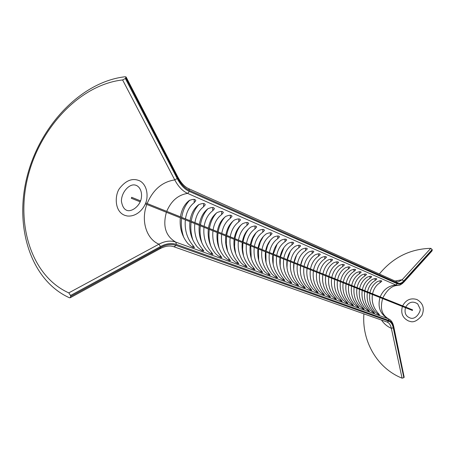 <?xml version="1.0" encoding="UTF-8"?>
<svg xmlns="http://www.w3.org/2000/svg" width="455" height="455" viewBox="0 0 455 455"><rect width="100%" height="100%" fill="white"/><g stroke="black" fill="none" stroke-linecap="round" stroke-linejoin="round"><path stroke-width="0.68" d="M166.399 212.275C162.571 226.215 165.683 236.156 175.732 242.1C170.625 240.308 165.034 241.002 158.96 244.181L68.785 292.878L70.548 295.466L160.49 246.542C166.302 243.459 171.626 242.771 176.46 244.466L388.991 320.513C391.254 321.366 392.79 323.647 393.598 327.344L404.171 377.201L403.858 377.667L393.245 327.759C392.472 324.227 390.982 322.032 388.763 321.167L176.125 245.416C171.364 243.795 166.206 244.454 160.655 247.406L70.667 296.438L70.548 295.466M166.729 211.365C171.188 200.86 178.15 194.871 187.625 193.398C182.654 191.157 178.36 186.664 174.754 179.918L122.617 79.944C80.763 84.579 40.893 126.348 28.238 175.431C15.373 224.44 31.441 276.139 68.785 292.878M380.187 296.876C383.309 289.63 388.547 285.672 395.89 285.006L397.209 283.704C399.45 284.654 401.64 283.954 403.784 281.617L402.772 283.266L400.064 285.018L398.097 285.439L395.89 285.006L187.625 193.398L189.405 191.453C184.702 189.331 180.629 185.02 177.194 178.525L125.347 78.505L122.617 79.944M70.667 296.438L70.189 297.763L69.342 297.724C30.553 280.195 13.968 226.539 27.3 175.778C40.41 124.949 81.678 81.65 125.171 76.747L126.098 77.003L125.347 78.505M328.811 277.095C327.845 284.83 329.852 291.564 334.84 297.286L336.404 299.151C335.864 299.39 334.323 298.395 331.769 296.165C326.758 290.409 324.739 283.641 325.706 275.855M336.91 261.818L336.78 264.093C332.685 266.795 330.074 270.879 328.942 276.35M336.78 264.093L338.56 262.489C338.287 261.517 336.666 261.608 333.697 262.768C329.591 265.487 326.969 269.599 325.837 275.104M322.805 274.701C321.839 282.527 323.869 289.334 328.897 295.119L330.461 296.99C329.915 297.24 328.345 296.233 325.752 293.97C320.701 288.151 318.659 281.309 319.626 273.432M330.944 259.208L330.813 261.528C326.696 264.27 324.068 268.404 322.936 273.944M330.813 261.528L332.594 259.907C332.315 258.906 330.671 258.997 327.663 260.169C323.528 262.933 320.889 267.096 319.757 272.67M334.692 279.444C333.72 287.088 335.705 293.742 340.647 299.413L342.211 301.261C341.688 301.494 340.164 300.51 337.644 298.315C332.679 292.616 330.683 285.922 331.655 278.227M342.74 264.366L342.609 266.602C338.543 269.263 335.949 273.296 334.823 278.705M342.609 266.602L344.389 265.02C344.122 264.071 342.524 264.167 339.595 265.305C335.517 267.989 332.912 272.05 331.786 277.487M316.657 272.244C315.69 280.166 317.744 287.054 322.817 292.901L324.387 294.783C323.823 295.039 322.231 294.015 319.603 291.723C314.507 285.848 312.443 278.921 313.404 270.947L313.267 272.039M324.842 256.54L324.711 258.901C320.565 261.682 317.92 265.874 316.788 271.481M324.711 258.901L326.491 257.263C326.207 256.239 324.54 256.319 321.486 257.513C317.323 260.317 314.672 264.537 313.535 270.179M310.367 269.735C309.4 277.755 311.476 284.716 316.595 290.626L318.164 292.525C317.59 292.781 315.969 291.752 313.307 289.425C308.166 283.482 306.078 276.475 307.04 268.404M318.597 253.81L318.466 256.216C314.291 259.037 311.635 263.286 310.498 268.956M318.466 256.216L320.246 254.555C319.956 253.503 318.261 253.583 315.167 254.794C310.975 257.638 308.308 261.915 307.171 267.625M290.591 261.841C289.63 270.168 291.78 277.379 297.035 283.488L298.611 285.416C297.991 285.7 296.29 284.625 293.503 282.197C288.225 276.054 286.064 268.797 287.02 260.414M298.958 245.222L298.827 247.77C294.561 250.722 291.86 255.141 290.722 261.034M298.827 247.77L300.601 246.047C300.283 244.904 298.508 244.966 295.278 246.246C291.001 249.221 288.288 253.674 287.15 259.606M283.675 259.083C282.72 267.512 284.898 274.814 290.199 280.991L291.774 282.93C291.137 283.226 289.408 282.134 286.582 279.666C281.253 273.455 279.063 266.107 280.018 257.621M292.087 242.219L291.962 244.813C287.668 247.81 284.949 252.298 283.806 258.264M291.962 244.813L293.731 243.072C293.401 241.895 291.598 241.952 288.322 243.249C284.017 246.274 281.287 250.79 280.149 256.802M297.337 264.531C296.376 272.755 298.503 279.882 303.712 285.922L305.288 287.844C304.679 288.117 303.007 287.06 300.266 284.665C295.028 278.591 292.895 271.419 293.85 263.144M305.663 248.151L305.533 250.654C301.295 253.56 298.611 257.922 297.468 263.741M305.533 250.654L307.307 248.953C306.994 247.838 305.248 247.907 302.069 249.164C297.82 252.093 295.124 256.483 293.981 262.342M303.929 267.165C302.967 275.281 305.066 282.327 310.23 288.305L311.8 290.21C311.214 290.478 309.565 289.431 306.863 287.071C301.676 281.065 299.561 273.978 300.522 265.805M312.204 251.018L312.079 253.469C307.87 256.33 305.197 260.635 304.059 266.38M312.079 253.469L313.853 251.786C313.552 250.705 311.834 250.779 308.695 252.013C304.475 254.897 301.796 259.231 300.653 265.015M212.946 230.85C212.047 240.388 214.481 248.584 220.254 255.448L221.824 257.496C220.999 257.877 218.957 256.637 215.681 253.782C209.886 246.872 207.435 238.613 208.327 229.007M221.727 211.461L221.619 214.561C217.058 218.042 214.208 223.166 213.076 229.929M221.619 214.561L223.342 212.61C222.893 211.057 220.783 211.052 217.024 212.582C212.445 216.097 209.59 221.261 208.453 228.08M221.653 234.325C220.743 243.726 223.149 251.814 228.865 258.594L230.435 260.63C229.638 260.999 227.631 259.777 224.417 256.967C218.673 250.148 216.256 242.003 217.16 232.533M230.395 215.249L230.287 218.286C225.754 221.71 222.922 226.755 221.784 233.415M230.287 218.286L232.016 216.364C231.584 214.862 229.513 214.862 225.811 216.364C221.267 219.816 218.423 224.901 217.285 231.618M230.128 237.709C229.212 246.974 231.584 254.954 237.243 261.653L238.818 263.678C238.045 264.036 236.077 262.836 232.914 260.072C227.227 253.333 224.838 245.296 225.754 235.963M238.829 218.935L238.721 221.915C234.217 225.276 231.396 230.241 230.258 236.81M238.721 221.915L240.456 220.015C240.041 218.559 238.011 218.565 234.365 220.044C229.849 223.433 227.022 228.438 225.879 235.059M261.887 250.386C260.942 259.157 263.2 266.732 268.649 273.119L270.23 275.099C269.542 275.417 267.716 274.285 264.753 271.698C259.276 265.271 257.007 257.644 257.945 248.811M270.429 232.75L270.304 235.502C265.925 238.648 263.161 243.323 262.017 249.533M270.304 235.502L272.067 233.694C271.703 232.403 269.809 232.442 266.385 233.813C261.989 236.987 259.219 241.702 258.076 247.958M269.332 253.355C268.382 262.012 270.611 269.496 276.014 275.81L277.59 277.777C276.919 278.085 275.127 276.964 272.209 274.422C266.784 268.069 264.543 260.533 265.487 251.82M277.829 235.986L277.704 238.682C273.353 241.776 270.606 246.388 269.462 252.519M277.704 238.682L279.467 236.896C279.114 235.644 277.254 235.696 273.882 237.038C269.514 240.16 266.761 244.807 265.618 250.978M276.589 256.256C275.639 264.793 277.84 272.187 283.192 278.432L284.773 280.388C284.119 280.684 282.356 279.58 279.484 277.078C274.109 270.799 271.891 263.354 272.841 254.755M285.046 239.142L284.921 241.787C280.599 244.83 277.863 249.38 276.72 255.426M284.921 241.787L286.69 240.024C286.349 238.807 284.517 238.864 281.196 240.183C276.856 243.254 274.115 247.833 272.972 253.924M246.417 244.21C245.49 253.225 247.799 260.994 253.355 267.534L254.931 269.536C254.203 269.878 252.309 268.706 249.249 266.038C243.67 259.458 241.343 251.632 242.265 242.555M255.045 226.021L254.925 228.888C250.483 232.135 247.691 236.953 246.547 243.34M254.925 228.888L256.677 227.034C256.284 225.663 254.328 225.691 250.796 227.108C246.337 230.389 243.539 235.246 242.396 241.679M254.248 247.338C253.316 256.228 255.596 263.9 261.102 270.361L262.677 272.357C261.972 272.681 260.112 271.533 257.103 268.905C251.569 262.399 249.272 254.675 250.204 245.723M262.836 229.428L262.717 232.238C258.303 235.434 255.522 240.177 254.379 246.479M262.717 232.238L264.469 230.406C264.093 229.075 262.165 229.11 258.69 230.509C254.265 233.728 251.478 238.511 250.335 244.858M238.38 241.002C237.459 250.136 239.796 258.013 245.404 264.634L246.98 266.647C246.229 266.994 244.301 265.811 241.19 263.092C235.559 256.438 233.199 248.504 234.12 239.302M247.042 222.529L246.929 225.447C242.458 228.751 239.648 233.642 238.511 240.121M246.929 225.447L248.675 223.57C248.271 222.159 246.274 222.176 242.691 223.621C238.204 226.96 235.389 231.885 234.251 238.414M351.561 286.178C350.589 293.56 352.517 300.004 357.334 305.504L358.887 307.318C358.398 307.534 356.942 306.585 354.519 304.475C349.679 298.946 347.745 292.468 348.718 285.04M359.473 271.686L359.342 273.796C355.361 276.356 352.807 280.24 351.692 285.461M359.342 273.796L361.122 272.272C360.878 271.39 359.342 271.498 356.521 272.585C352.523 275.156 349.969 279.069 348.849 284.324M356.947 288.322C355.975 295.631 357.88 302.001 362.658 307.449L364.21 309.252C363.727 309.463 362.294 308.524 359.905 306.442C355.105 300.971 353.194 294.561 354.161 287.213M364.813 274.018L364.683 276.094C360.724 278.614 358.193 282.458 357.078 287.617M364.683 276.094L366.457 274.587C366.218 273.728 364.705 273.836 361.918 274.905C357.954 277.448 355.406 281.309 354.291 286.502M346.062 283.977C345.089 291.45 347.034 297.962 351.891 303.513L353.45 305.345C352.949 305.561 351.47 304.605 349.019 302.467C344.139 296.882 342.183 290.336 343.155 282.822M354.018 269.297L353.888 271.453C349.878 274.041 347.313 277.977 346.192 283.26M353.888 271.453L355.668 269.906C355.412 269.007 353.859 269.11 351.004 270.213C346.977 272.818 344.407 276.782 343.286 282.094M340.437 281.736C339.47 289.295 341.432 295.875 346.335 301.483L347.893 303.326C347.381 303.553 345.88 302.581 343.394 300.414C338.474 294.772 336.495 288.151 337.468 280.547M348.445 266.863L348.308 269.053C344.27 271.68 341.694 275.662 340.567 281.008M348.308 269.053L350.088 267.489C349.832 266.567 348.257 266.664 345.362 267.785C341.313 270.429 338.725 274.439 337.599 279.814M194.797 223.61C193.915 233.426 196.418 241.855 202.304 248.891L203.868 250.967C202.993 251.37 200.865 250.091 197.476 247.128C191.561 240.047 189.041 231.555 189.917 221.659M203.647 203.567L203.55 206.786C198.932 210.398 196.054 215.687 194.928 222.66M203.55 206.786L205.25 204.79C204.767 203.129 202.577 203.101 198.687 204.699C194.052 208.344 191.168 213.679 190.042 220.703M203.999 227.278C203.106 236.953 205.575 245.268 211.404 252.218L212.968 254.277C212.121 254.669 210.034 253.412 206.706 250.5C200.848 243.505 198.363 235.133 199.25 225.384M212.809 207.571L212.713 210.728C208.123 214.277 205.256 219.481 204.124 226.345M212.713 210.728L214.424 208.754C213.958 207.15 211.808 207.133 207.986 208.697C204.039 212.889 201.537 218.286 200.473 224.878M199.375 224.44C200.507 217.524 203.374 212.275 207.986 208.697M185.339 219.833C184.468 229.803 187.005 238.346 192.948 245.478L194.507 247.56C193.602 247.981 191.43 246.678 187.978 243.664C182.006 236.486 179.452 227.875 180.311 217.826M194.217 199.444L194.126 202.737C189.473 206.411 186.584 211.791 185.464 218.866M194.126 202.737L195.815 200.712C195.314 198.994 193.079 198.954 189.121 200.581C184.451 204.295 181.562 209.721 180.436 216.853M367.378 292.491C366.411 299.635 368.277 305.874 372.975 311.214L374.522 312.995C374.061 313.194 372.662 312.278 370.336 310.247C365.615 304.884 363.744 298.611 364.711 291.422M375.159 278.545L375.022 280.542C371.121 282.999 368.618 286.752 367.509 291.797M375.022 280.542L376.797 279.069C376.569 278.255 375.096 278.363 372.378 279.404C368.465 281.878 365.951 285.655 364.842 290.728M372.435 294.504C371.468 301.574 373.316 307.751 377.974 313.04L379.515 314.809C379.066 315.002 377.69 314.098 375.386 312.096C370.711 306.784 368.851 300.573 369.824 293.464M380.17 280.735L380.033 282.697C376.16 285.126 373.669 288.834 372.565 293.822M380.033 282.697L381.808 281.241C381.586 280.445 380.13 280.559 377.445 281.582C373.555 284.022 371.058 287.753 369.949 292.775M362.22 290.426C361.247 297.655 363.13 303.963 367.867 309.349L369.42 311.14C368.948 311.345 367.532 310.424 365.177 308.365C360.417 302.95 358.523 296.609 359.495 289.34M370.04 276.304L369.909 278.341C365.979 280.832 363.46 284.625 362.345 289.733M369.909 278.341L371.684 276.85C371.451 276.014 369.955 276.122 367.208 277.18C363.261 279.688 360.735 283.505 359.621 288.641M403.784 281.617L432.239 250.125L432.159 249.533L403.653 281.036C401.606 283.272 399.484 283.931 397.283 283.027L189.542 190.48C184.923 188.347 180.976 184.184 177.7 177.973L125.87 77.868M379.959 297.513C377.479 307.216 380.266 314.32 388.337 318.824L388.724 318.983C391.181 320.104 392.853 322.646 393.746 326.605L393.598 327.344M314.217 267.466L313.552 270.185M308.615 262.814L307.239 267.654M307.102 268.433L306.761 271.823M290.307 251.37L287.384 259.697M287.247 260.505L286.997 267.95M283.818 247.702L280.439 256.916M280.303 257.735L280.161 266.255M296.603 255.062L294.158 262.41M294.021 263.212L293.697 269.485M302.717 258.838L300.772 265.066M300.641 265.851L300.277 270.816M216.574 212.923C212.849 217.018 210.477 222.199 209.448 228.478M209.317 229.405C208.618 235.007 209.112 240.558 210.796 246.053M224.912 217.063C221.414 221.045 219.173 226.016 218.19 231.976M218.053 232.892C217.376 238.192 217.791 243.459 219.304 248.692M233.011 221.119C229.747 224.98 227.642 229.735 226.692 235.383M226.562 236.287L226.323 243.766L227.597 251.234M263.246 236.611L260.311 241.975L258.565 248.157M258.434 249.004L258.713 260.431M270.293 240.342L267.642 245.399L266.038 251.149M265.908 251.99L266.033 262.484M277.152 244.034L273.33 254.066M273.193 254.897L273.176 264.429M248.549 228.996C245.74 232.602 243.908 236.913 243.044 241.935M242.907 242.811L242.617 249.408L243.544 256.029M256 232.835L252.787 238.488L250.904 245.086M250.768 245.95L251.223 258.281M240.888 225.094C237.851 228.831 235.883 233.364 234.973 238.704M234.843 239.592L234.575 246.633L235.673 253.68M199.091 204.42C194.95 208.72 192.334 214.305 191.242 221.181M191.111 222.137C190.372 228.359 191.026 234.467 193.062 240.468M200.342 225.822C199.62 231.731 200.189 237.561 202.054 243.311M189.86 200.109C185.566 204.5 182.859 210.255 181.75 217.376M181.619 218.349C180.862 224.878 181.602 231.271 183.826 237.521M403.562 282.453L431.977 250.972L432.239 250.125M397.283 283.027L396.567 281.713L398.045 282.009L402.174 279.734L430.777 248.333L432.159 249.533M430.777 248.333C410.091 248.913 392.949 257.467 379.345 274.007M363.898 313.853C361.719 341.17 377.206 368.357 402.078 378.168L403.858 377.667M393.763 326.679L404.171 377.201M387.165 322.072L387.404 322.174C389.321 323.084 390.629 325.132 391.34 328.311L402.078 378.168M145.327 203.863L412.412 310.458L412.594 309.861L145.697 202.936M131.358 198.283L131.666 197.316L131.358 198.283M177.194 178.525L174.754 179.918C162.293 181.778 153.09 189.644 147.147 203.516M146.8 204.454C140.788 220.499 146.237 238.955 158.96 244.181L160.49 246.542M388.991 320.513L388.337 318.824L175.732 242.1L176.46 244.466M397.209 283.704L189.405 191.453M396.567 281.713L188.706 188.666C184.679 186.886 181.056 183.007 177.831 177.018L177.7 177.973M173.856 246.746L173.964 246.786C169.977 245.325 165.341 245.962 160.063 248.697L160.655 247.406M334.84 297.286L334.766 298.537M328.897 295.119L328.823 296.387M340.647 299.413L340.573 300.636M322.817 292.901L322.743 294.192M316.595 290.626L316.526 291.945M297.035 283.488L296.967 284.875M290.199 280.991L290.131 282.401M303.712 285.922L303.639 287.287M310.23 288.305L310.156 289.642M220.254 255.448L220.197 257.12M228.865 258.594L228.802 260.232M237.243 261.653L237.186 263.263M268.649 273.119L268.587 274.615M276.014 275.81L275.946 277.277M283.192 278.432L283.124 279.87M253.355 267.534L253.293 269.087M261.102 270.361L261.039 271.885M245.404 264.634L245.342 266.215M357.334 305.504L357.26 306.664M362.658 307.449L362.584 308.587M351.891 303.513L351.817 304.696M346.335 301.483L346.261 302.689M202.304 248.891L202.253 250.631M211.404 252.218L211.347 253.918M192.948 245.478L192.897 247.247M372.975 311.214L372.901 312.318M377.974 313.04L377.9 314.126M367.867 309.349L367.794 310.475M395.042 281.031L402.174 279.734L403.653 281.036M188.706 188.666L189.542 190.48M174.055 246.815L387.125 322.06L173.964 246.786L176.125 245.416M387.29 322.123L388.763 321.167M381.552 320.092C384.037 323.823 387.302 326.565 391.34 328.311L393.245 327.759M177.831 177.018L126.126 77.049M160.063 248.697L70.246 297.735M388.593 318.927C380.903 314.234 380.369 307.466 382.598 298.56M382.826 297.934C387.177 289.579 392.227 285.41 397.966 285.439M131.296 198.266L140.248 201.838M131.666 197.316L140.618 200.9M128.026 210.671C132.905 211.114 138.701 206.195 140.749 200.53C143.308 192.215 139.469 184.724 133.52 184.895C128.242 185.054 121.474 192.675 121.411 201.11C122.349 206.928 124.556 210.113 128.026 210.671M127.178 215.977C137.507 217.189 145.896 206.962 146.874 198.517C148.131 187.346 142.358 181.522 138.65 180.43C132.149 178.064 125.933 180.544 119.995 187.864C114.768 193.858 113.847 211.586 125.023 215.42L127.178 215.977M402.647 305.874C405.905 299.811 410.666 297.695 416.922 299.521C423.099 303.138 424.771 308.445 421.944 315.451C417.565 320.741 413.595 322.72 410.035 321.395L408.562 320.985C402.624 318.062 400.571 313.222 402.408 306.465M405.712 307.102C408.852 301.87 412.85 300.795 417.701 303.883L420.045 308.786C421.222 310.321 416.581 319.791 410.66 318.159C405.905 316.623 404.176 313.131 405.473 307.694"/></g></svg>
